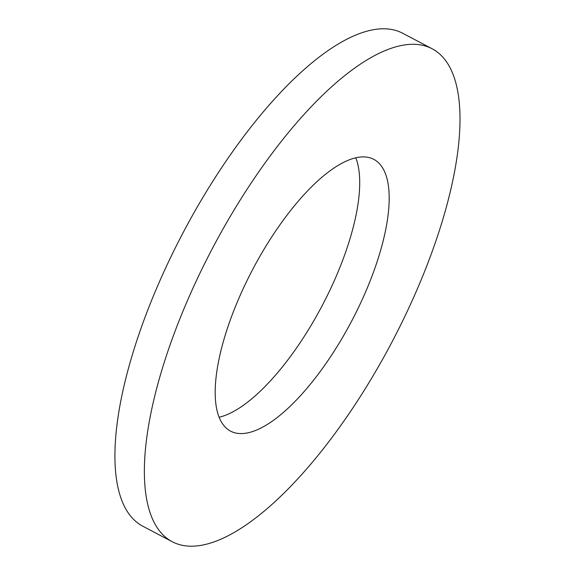 <?xml version="1.0" encoding="UTF-8"?>
<svg xmlns="http://www.w3.org/2000/svg" width="575" height="575" viewBox="0 0 575 575"><rect width="100%" height="100%" fill="white"/><g stroke="black" fill="none" stroke-linecap="round" stroke-linejoin="round"><path stroke-width="0.86" d="M249.191 276.252A153.604 55.818 -62.2 0 1 373.757 159.333A153.604 55.818 -62.2 0 1 351.569 321.252A153.604 55.818 -62.2 0 1 230.618 431.157A153.604 55.818 -62.2 0 1 249.191 276.252M206.051 260.791A278.631 101.243 -62.2 0 1 432.012 48.703A278.631 101.243 -62.2 0 1 391.769 342.42A278.631 101.243 -62.2 0 1 172.363 541.787A278.631 101.243 -62.2 0 1 206.051 260.791M355.774 157.758A153.604 55.818 -62.2 0 1 322.122 305.742A153.604 55.818 -62.2 0 1 219.147 417.227M172.363 541.787L142.916 526.276A278.631 101.243 -62.2 0 1 176.604 245.288A278.631 101.243 -62.2 0 1 402.565 33.199L432.012 48.703"/></g></svg>
